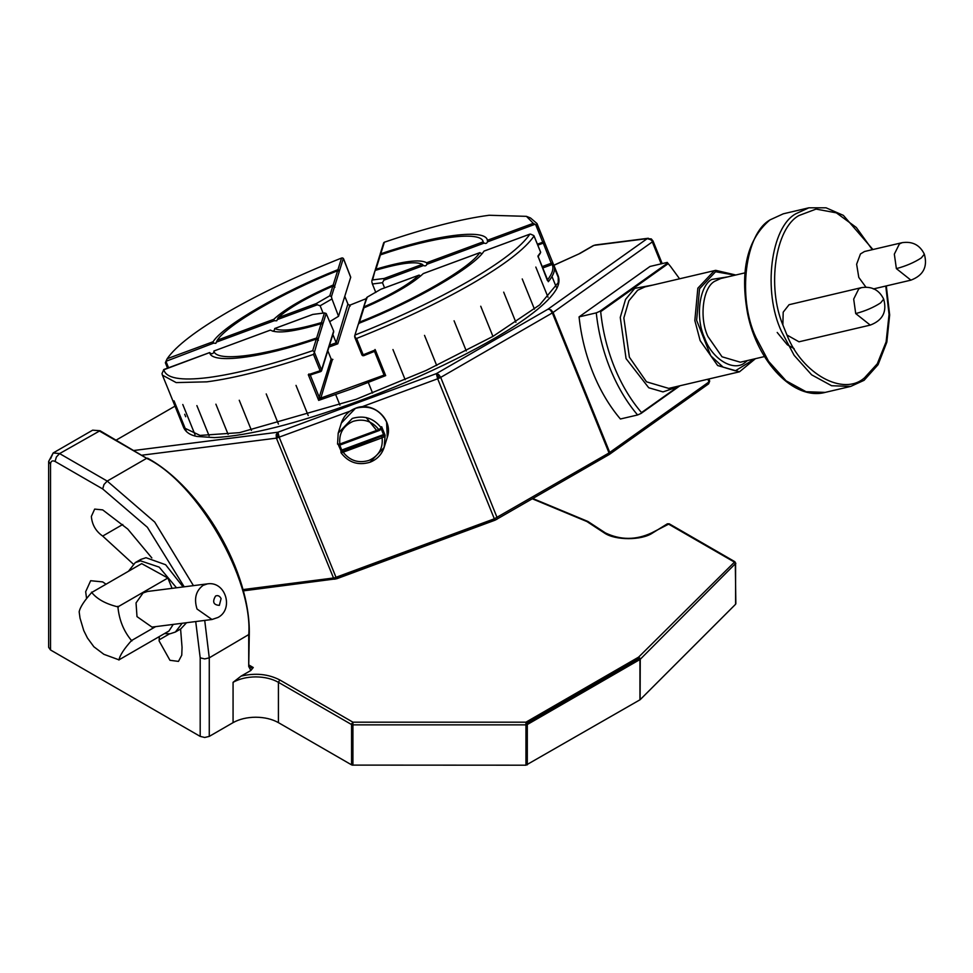 <?xml version="1.0" encoding="UTF-8"?>
<svg xmlns="http://www.w3.org/2000/svg" width="973" height="973" viewBox="0 0 973 973"><rect width="100%" height="100%" fill="white"/><g stroke="black" fill="none" stroke-linecap="round" stroke-linejoin="round"><path stroke-width="1.46" d="M85.673 591.718L86.585 598.553L85.673 591.718L90.659 580.711L85.673 591.718M106.033 584.214L102.688 581.903L90.659 580.711L102.688 581.903L106.033 584.214M147.434 591.475L143.08 592.946L136.038 602.919L136.998 616.614L151.958 627.099L211.98 619.497L197.02 609.013C193.834 598.687 195.865 590.806 203.102 585.345L207.456 583.861L147.434 591.475M79.141 611.968C79.968 607.359 84.262 600.742 92.046 592.119M173.243 624.398L168.961 631.003L118.986 659.852L103.88 654.318L93.882 646.777L87.436 637.984L83.763 630.601L80.017 618.098L79.166 611.786M183.119 586.95L165.617 564.729L146.011 557.711L140.72 559.451L135.283 562.601L140.562 560.849L159.171 567.113L176.502 587.789M128.497 571.248L135.283 562.601M182.194 623.267L175.371 632.036L170.08 633.776L164.486 633.581M172.051 588.349L167.867 578.023L141.693 563.635L91.717 592.484M175.371 632.036L180.808 628.886L186.524 622.72M117.855 606.301C119.047 619.862 123.717 631.416 131.878 640.952M155.631 626.636L131.525 640.562M167.867 578.023L117.891 606.872M131.854 640.185C124.07 648.821 119.776 655.437 118.949 660.047M91.486 592.192C96.984 599.137 105.96 604.063 118.426 606.994M334.98 287.144L332.815 286.111L329.811 295.768L316.274 303.576L278.132 317.685L276.782 320.749L274.24 320.737L273.802 319.29C284.821 308.976 304.61 297.556 333.167 285.016L334.821 285.758L339.322 271.297L337.619 270.713C283.788 291.961 227.439 324.483 217.283 340.185L215.836 343.335L213.646 343.141L213.063 341.754C223.291 325.554 282.036 291.632 337.947 269.643L339.601 270.421L343.335 258.429L342.581 257.954L341.572 258.04L337.947 269.643M329.811 295.768L331.416 296.656L334.542 286.658M277.779 319.424L317.32 304.804L320.129 305.777L331.963 298.942L331.416 296.656M272.902 331.27L274.24 330.382L274.751 328.521L312.905 314.413L324.459 312.941L321.443 322.598L323.048 323.51L326.174 313.501L324.459 312.941M327.804 350.779L331.136 359.025L318.949 398.164M318.439 340.246L316.31 339.066L312.698 350.669C270.908 364.924 235.989 373.912 207.942 377.609C180.552 380.942 165.836 378.254 163.805 369.558L161.992 373.608L162.43 375.152L176.162 382.584L206.86 381.842C235.405 378.071 270.956 368.925 313.501 354.391L320.117 370.737L321.516 370.895L320.822 371.552L320.117 370.737L320.822 371.552L309.645 375.177M375.055 349.489C374.252 351.727 374.337 351.873 375.298 349.927L385.685 375.602C383.532 374.605 383.447 374.459 385.454 375.164M384.371 374.994L320.822 398.079L332.365 359.645M331.842 359.633L332.888 359.451L331.136 359.025M374.702 351.119L383.909 374.69L374.459 351.314M354.902 337.582L361.956 355.036L363.622 355.741L374.496 351.375L362.649 355.692L361.956 354.987L363.197 354.804L356.58 338.47C399.988 321.199 438.361 303.004 471.686 283.897C504.452 264.851 525.238 248.893 534.043 236.013L540.66 252.348L537.935 256.033L547.288 280.175C552.372 273.668 554.002 268.451 552.178 264.51L553.601 264.741L551.594 263.124L542.277 266.566M356.58 338.47L354.829 337.363L361.956 354.987M355.522 338.349L354.768 335.612L358.405 323.912M320.251 370.689L321.54 369.947L314.401 352.311L313.501 354.391M533.666 235.49L530.553 234.116M359.122 323.231C415.033 301.241 473.778 267.332 484.007 251.131L529.896 234.152C521.2 246.826 500.754 262.515 468.572 281.221C435.831 300 398.139 317.879 355.498 334.846M543.214 239.078L537.437 225.104L535.624 224.581L542.764 242.216L537.412 244.199M552.555 263.306L551.594 263.124L551.764 264.668L543.262 243.141L537.789 245.135M331.963 298.942L338.543 316.286L329.823 321.589M343.335 258.429L350.681 277.354L338.543 316.286M344.77 296.327L348.115 304.573L349.952 305.145M344.783 296.303L348.115 304.537L349.794 305.181L366.286 298.626L349.806 305.194L350.171 306.142L349.806 305.194L337.765 343.81L336.208 342.776L332.863 334.53M168.56 367.77L165.945 361.311L165.386 362.71L167.587 368.122M383.715 242.739L384.371 242.204C426.174 227.95 461.093 218.974 489.127 215.264L526.454 216.347L533.277 223.328L487.376 240.295L487.558 241.839L534.98 224.301L533.277 223.328M384.165 278.473L383.885 280.188L423.425 265.556L422.318 264.364L384.165 278.473L372.61 279.932L374.946 270.859M371.844 281.708L372.391 283.994L382.486 282.717L383.885 280.188M165.945 361.311L213.646 343.141M213.063 341.754L167.174 358.721L166.225 360.679M167.174 358.721C175.87 346.047 196.315 330.37 228.497 311.664C261.238 292.885 298.93 275.006 341.572 258.04M314.401 352.311L317.989 339.735M312.698 350.669L314.255 351.74M363.525 307.492L367.259 297.118L380.796 289.297L418.937 275.189L420.664 276.004M367.259 297.118L366.553 297.799M537.437 225.104L536.999 223.559L530.504 217.976L526.454 216.347M379.738 255.498L379.75 256.349L380.419 254.89C433.326 236.658 481.428 230.552 483.167 241.851L426.648 262.759L426.965 264.255L484.104 243.116L483.399 242.35M375.274 269.789L375.25 270.81L375.967 269.18C403.126 261.117 420.02 258.976 426.648 262.759M380.066 254.44L380.029 255.473L380.759 253.819C435.746 234.785 485.904 228.424 487.376 240.295L487.546 240.818M316.31 339.066C261.323 358.088 211.165 364.449 209.694 352.579L210.46 353.369M354.683 336.792L354.768 335.612M317.32 304.804L316.274 303.576M213.902 352.092L213.902 351.022C215.641 362.321 263.756 356.227 316.651 337.996L318.268 338.872L322.768 324.41L321.102 323.693C293.943 331.769 277.05 333.909 270.421 330.115L213.902 351.022L270.385 330.102M363.197 308.563L363.197 309.45L363.914 307.869C392.46 295.33 412.248 283.909 423.279 273.595L479.786 252.688L481.89 253.71M358.733 322.854L358.696 323.912L359.451 322.16C413.282 300.925 469.631 268.39 479.786 252.688L480.163 252.761M423.425 265.556L422.671 264.814M334.676 285.308L334.359 286.317M332.815 286.111C306.763 297.629 288.531 308.149 278.132 317.685M274.678 328.752L274.751 328.521C281.148 331.842 296.716 329.859 321.443 322.598M322.914 323.06L322.598 324.07M364.255 306.763C390.307 295.245 408.538 284.724 418.937 275.189L419.424 275.225M427.038 263.768C426.381 265.933 425.043 266.432 423.036 265.252M422.318 264.364C415.921 261.044 400.353 263.014 375.627 270.275M487.619 241.365C486.999 243.505 485.697 243.992 483.727 242.812M534.98 224.301L535.624 224.581M382.486 282.717L384.578 287.874M371.917 280.565L372.61 279.932M326.174 313.501L333.654 331.063L321.54 369.947M318.122 338.422L317.818 339.407M323.145 313.221L320.129 305.777M339.455 269.983L339.151 270.968M210.083 353.065C212.053 354.245 213.342 353.758 213.975 351.63M163.561 369.849L209.694 352.579M375.809 292.459L372.391 283.994M162.43 375.152L169.46 392.362M333.654 331.951L333.654 331.063L333.654 331.951M547.677 280.102L548.042 280.832L547.215 280.224M554.002 265.568L558.247 276.077L558.234 282.608L539.65 304.914L492.946 336.403L426.162 370.433L356.191 399.258L239.492 432.657L200.037 435.418L183.69 427.658L169.436 392.314M308.903 373.96C310.703 375.225 310.509 375.469 308.295 374.702L318.682 400.377L320.822 398.079L319.193 397.288L318.682 400.377L351.946 388.75L385.685 375.602M133.24 564.048L102.688 536.074C95.853 531.294 92.07 524.751 91.353 516.432L94.673 509.098L102.688 509.888L127.718 529.02L151.837 557.955M180.589 629.02L182.048 647.361L181.756 655.17L178.473 661.397L169.959 660.302L159.122 640.964L159.341 636.549M195.719 621.552L200.195 657.833L200.195 736.391L204.731 737.473L209.268 736.391L233.07 722.635C239.394 719.108 246.96 717.296 255.753 717.223C264.547 717.296 272.112 719.108 278.424 722.635L278.424 682.316L279.786 679.957C268.256 674.009 255.34 672.732 241.049 676.138L233.07 682.316C239.394 678.777 246.96 676.977 255.753 676.892C264.547 676.977 272.112 678.777 278.424 682.316L351.569 724.544L352.919 722.185L279.786 679.957M200.195 736.391L50.523 649.976L48.65 647.361L48.65 461.445L50.523 464.072C50.815 461.08 52.323 460.205 55.06 461.445L56.398 456.982L59.596 453.588L100.024 430.723L92.642 430.175L100.024 430.723L148.042 459.086M99.051 430.808L146.68 458.307C197.166 482.182 253.284 579.385 248.723 635.053L248.723 666.481L249.283 634.262C250.645 572.185 202.08 488.081 147.641 458.21L146.68 458.307L147.641 458.21M532.936 498.577L587.874 521.443L605.461 532.961L604.367 532.973M532.438 498.857L586.901 521.54L604.403 533.009C615.216 540.514 641.706 540.526 652.53 533.022L667.344 523.827L669.266 523.827L734.883 561.713L638.58 657.152L525.943 722.185L352.919 722.185L352.919 723.425L351.812 723.486M352.919 765.192L352.919 724.861L351.569 724.544L351.569 764.863L352.19 765.106L525.943 765.192L640.112 699.721L640.246 659.28L735.831 563.233L735.588 563.939L733.922 561.81L667.965 523.778M639.76 658.003L639.942 659.512L638.58 657.152L639.565 658.198L526.904 723.194L525.943 722.185L525.943 723.754L526.904 723.194L527.305 724.544L525.943 724.861L525.943 723.754M249.283 665.228L253.26 667.527L250.852 670.482L241.049 676.138M351.569 764.863L278.424 722.635M640.246 699.599L735.588 604.257L735.588 563.939M553.856 265.228L579.969 253.442L593.931 245.378L647.227 238.628L547.994 309.183L550.973 309.84L553.078 312.455L652.311 241.9L661.19 263.829M651.533 239.917L647.227 238.628L651.302 238.932L653.041 241.024L662.175 263.598M116.237 440.076L175.031 406.13M341.341 423.073C343.737 415.982 348.456 411.044 355.51 408.271C373.048 400.754 393.81 419.691 387.266 437.388L386.597 421.978C379.847 409.305 369.46 404.768 355.449 408.344L341.341 423.073L338.203 433.143L352.311 418.426C364.121 415.021 373.778 418.183 381.282 427.901L381.428 428.971L381.647 426.709L381.428 428.947L379.336 430.516L381.428 428.971L381.282 427.901L378.801 429.616L339.845 444.029L340.416 444.892L379.373 430.48L378.801 429.616C372.087 421.09 363.501 418.329 353.065 421.358C343.214 425.833 338.811 433.386 339.845 444.029L337.558 444.138L340.392 444.929L379.166 430.358M340.209 444.758L339.297 445.038M342.776 450.73L340.915 451.642L341.061 452.7L343.153 452.19C349.879 460.728 358.453 463.476 368.889 460.448C378.74 455.972 383.143 448.419 382.109 437.789L384.773 436.536L383.034 435.576L342.849 451.277L343.153 452.19L382.109 437.789L381.732 436.318M341.061 452.7L341.937 449.976L383.313 434.663L385.138 435.332L381.647 426.709M652.907 285.053L634.737 288.373L625.542 299.404L620.263 317.429L626.065 358.599L648.736 387.765L662.978 391.9L674.994 387.85L676.697 386.524M678.923 386.001L641.523 412.588C630.589 399.854 621.528 384.639 614.316 366.943C607.188 349.198 602.64 330.771 600.682 311.652L668.196 263.647L670.543 266.444L667.223 262.418L650.025 266.456L579.069 316.894L596.267 312.868C598.334 332.182 602.968 350.803 610.168 368.718C617.441 386.585 626.588 402.007 637.595 414.972L641.061 413.44L680.005 385.746M579.069 316.894C581.136 336.22 585.77 354.841 592.971 372.756C600.244 390.623 609.39 406.033 620.397 418.998L637.595 414.972M855.717 313.574L870.251 325.104L798.991 341.803L786.938 335.004L782.864 324.933L783.192 312.175L789.067 304.707L861.47 287.631L858.77 288.859L853.686 299.088L855.717 313.574C865.252 311.032 873.547 307.48 880.601 302.907L883.691 299.149C879.191 289.918 871.784 286.086 861.47 287.631M865.909 287.132L858.794 277.427L856.629 264.23L860.448 253.953L864.547 251.484M668.196 263.647L667.685 263.026L599.745 311.336L600.682 311.652M599.745 311.336L596.267 312.868M670.543 266.444L679.58 278.801M641.523 412.588L641.061 413.44M667.223 262.418L667.685 263.026M186.257 431.027L174.045 400.864M195.001 434.663L182.79 404.5M209.098 435.782L196.887 405.607M228.108 434.347L215.897 404.184M251.46 430.407L239.249 400.244M278.436 424.082L266.225 393.919M308.234 415.568L296.023 385.393M405.169 379.713L392.958 349.55M436.719 365.544L424.52 335.381M466.286 350.961L454.075 320.786M492.946 336.403L480.735 306.24M515.897 322.318L503.686 292.143M534.445 309.122L522.233 278.959M548.03 297.239L535.819 267.064M556.24 286.999L551.983 276.502M558.806 278.74L554.561 268.244M183.131 424.994L179.725 416.602M185.697 416.736L184.712 414.279M372.574 393.043L368.329 382.535M339.93 405.109L335.685 394.612M219.351 605.364C213.415 604.951 212.15 601.837 215.568 596.023C217.879 595.062 219.716 595.914 221.09 598.602L219.351 605.364M320.895 397.957L319.229 397.227L310.253 375.055M544.126 241.693L543.335 243.08L543.688 241.791L542.764 242.216L543.518 243.019L544.126 241.693L543.615 239.905L536.999 223.559M551.764 264.668L542.837 267.964M329.519 345.245L336.208 342.776L347.75 304.5M553.564 264.644L543.931 240.83L553.576 264.68M553.601 264.741C555.863 268.913 554.111 274.568 548.322 281.708L537.935 256.033M375.298 349.927L363.197 354.804L363.622 355.717L363.197 354.804M217.101 341.864L274.24 320.737M359.451 322.16L363.914 307.869M321.102 323.693L316.651 337.996M273.802 319.29L217.283 340.185M337.619 270.713L333.167 285.016M380.759 253.819L384.371 242.204M375.967 269.18L380.419 254.89M320.117 370.737L308.295 374.702M328.959 347.069L337.765 343.81M540.66 252.348L539.954 253.917M102.688 536.074L122.78 524.471M209.268 736.391L209.268 657.833L204.719 620.409M200.195 657.833L204.731 658.916L209.268 657.833L249.283 634.262M55.06 461.445L102.688 488.945L104.014 484.469L107.225 481.088L59.596 453.588L53.187 452.956L50.523 458.83M50.523 649.976L50.523 464.072M605.388 532.912C620.567 540.185 635.953 540.185 651.569 532.936L669.266 523.827M735.539 563.525L734.883 561.713L733.922 561.81M735.284 562.589L735.856 603.71M527.305 764.863L527.305 724.544L639.942 659.512L639.942 699.83M525.943 765.192L525.943 724.861L352.919 724.861L352.919 723.425M253.26 667.527L250.049 667.843L249.283 665.69M248.723 666.481L250.852 670.482M146.68 458.307L107.225 481.088L154.731 522.075L193.432 585.637M48.65 461.445L53.187 452.956L92.642 430.175M102.688 488.945L147.385 527.281L184.201 586.804M233.07 682.316L233.07 722.635M159.158 639.845L169.57 633.837M142.326 455.145L276.417 438.142L349.939 411.214M361.688 406.872L437.668 378.777L436.342 373.644L277.937 432.219L276.186 434.712L276.417 438.142L333.994 579.178L496.923 519.302M550.973 309.84L547.994 309.183L436.342 373.644L439.285 378.108L437.668 378.777L494.333 518.804L334.371 577.889L242.909 589.602M436.342 373.644L438.738 374.593L440.708 377.378L552.348 312.917L609.025 452.944L494.333 518.804L494.88 519.91M134.189 450.45L277.937 432.219L277.694 437.862M277.937 432.219L279.263 437.364L336.476 578.485M550.39 310.132L552.348 312.917L553.078 312.455L609.755 452.481L608.989 454.586L609.816 453.819M650.134 239.249L652.044 240.878M707.882 379.215L708.989 381.927L609.025 452.944L608.575 454.841L609.183 454.233M709.718 381.075L708.721 380.905L709.718 381.075L708.222 384.031M595.014 245.014L648.31 238.251M333.994 579.178L335.162 579.13M439.285 378.108L440.708 377.378L497.531 518.694M553.892 265.301L579.969 253.442M370.02 462.187L384.128 447.458L385.138 435.332M341.657 450.876L341.937 449.976M383.313 434.663L383.034 435.576M341.097 451.022L338.482 445.172L341.426 451.496M337.558 444.138L338.203 433.143L337.558 444.077M381.148 428.74L383.532 434.615M341.742 450.061L339.37 444.199M629.373 357.176L623.851 317.94L628.886 300.766L637.643 290.246L644.929 286.913L715.702 270.336L714.267 270.725L697.836 288.203L694.831 320.518L700.134 340.586L717.648 365.532L739.492 371.808L668.719 388.397L646.498 381.817L629.373 357.176M764.498 356.556L740.344 362.211L722.027 356.787L707.906 336.476C699.064 317.855 702.81 287.497 714.717 281.282L720.738 278.533L744.88 272.878M727.816 276.879L711.81 279.409C699.186 286.001 695.221 318.159 704.586 337.899C711.81 359.146 734.214 372.55 745.342 362.26L747.434 360.557M902.117 242.678L899.429 243.907L894.333 254.135L896.376 268.621C905.912 266.079 914.206 262.528 921.261 257.954L924.35 254.196C919.85 244.965 912.443 241.134 902.117 242.678L864.547 251.496M896.376 268.621L910.91 280.151C923.341 275.432 927.816 266.784 924.35 254.196M885.771 286.038L889.054 314.413L886.123 341.839L877.281 363.805L864.596 377.743C843.518 396.765 802.178 374.021 786.938 335.004M782.864 324.933C766.773 286.536 775.335 228.302 798.942 215.544L816.079 209.086L836.379 212.856L856.313 227.475L872.307 249.672M796.036 213.671C770.628 226.94 762.625 291.718 781.489 331.465L794.15 355.352L811.628 374.824L831.611 385.734L850.73 386.403L825.177 392.399L806.058 391.718L786.075 380.82L768.597 361.348L755.936 337.449C737.072 297.702 745.075 232.936 770.482 219.667L783.314 213.805L808.867 207.808L796.036 213.671M754.695 358.855L735.333 370.835L723.097 367.125L710.764 355.814L696.619 320.299L699.551 288.786L715.569 271.735L735.077 275.177M207.456 583.861C225.663 580.954 234.007 609.147 218.013 617.454L211.98 619.497M333.703 331.842L321.516 370.908L310.132 375.177M537.801 245.16L543.518 243.019M343.627 258.903L350.73 277.22L338.592 316.14M366.505 297.908L363.476 307.638M183.69 427.658C185.904 432.304 190.343 435.235 196.984 436.451L214.437 437.595C248.723 435.843 296.424 423.814 357.541 401.508C424.374 376.928 492.593 342.995 528.485 316.371C541.024 307.188 549.781 298.966 554.768 291.718C558.721 286.196 559.889 280.978 558.247 276.077M379.689 255.619L375.225 269.922M383.666 242.849L380.005 254.573M358.356 324.045L354.707 335.77M363.136 308.696L358.684 323M374.897 270.981L371.868 280.711M423.364 273.535L479.859 252.639M380.942 289.224L419.035 275.128M484.067 251.083L529.969 234.104M163.78 369.533L209.682 352.554M274.714 328.509L312.807 314.413M169.484 392.423L169.047 391.487M179.117 416.225L179.433 417.162M179.798 417.928L169.448 392.338M165.349 362.747L167.538 368.147M534.043 235.892L540.672 252.262L538.033 256.896M243.25 590.879L336.743 578.74L495.148 520.154L609.39 454.403L708.624 383.849L709.706 381.051L708.867 378.984M579.373 253.637L593.335 245.573M341.061 452.798L341.061 452.798C348.516 462.589 358.161 465.739 369.971 462.26C377.013 459.475 381.744 454.549 384.128 447.458L387.266 437.388M366.152 417.526L376.612 430.431M870.251 325.104C882.681 320.385 887.169 311.737 883.691 299.149M886.306 285.916L889.663 314.936L886.841 342.119L878.072 364.68L864.109 380.297L850.73 386.403M783.314 213.805L769.947 219.91C747.191 239.309 739.772 270.628 747.653 313.865C757.395 362.357 794.187 400.767 825.177 392.399M755.425 358.684L739.48 371.808M735.807 275.006L715.702 270.336M872.939 249.526L843.36 215.361L826.053 207.808L808.867 207.808M910.91 280.151L873.328 288.957M794.138 348.65L787.303 344.77L777.208 332.462"/></g></svg>
